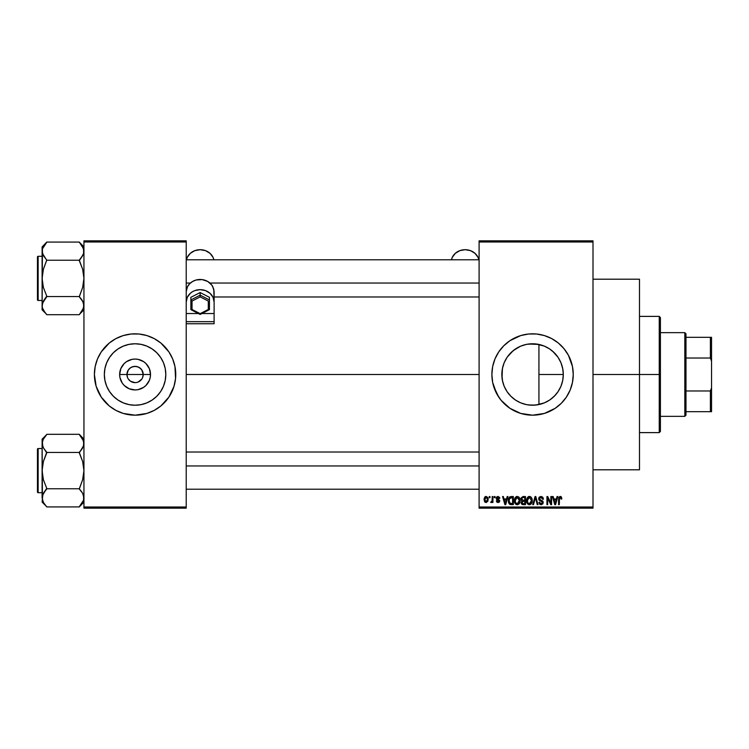 <?xml version="1.0" encoding="UTF-8"?>
<svg xmlns="http://www.w3.org/2000/svg" width="749" height="749" viewBox="0 0 749 749"><rect width="100%" height="100%" fill="white"/><g stroke="black" fill="none" stroke-linecap="round" stroke-linejoin="round"><path stroke-width="1.12" d="M127.564 377.618L126.946 374.5A8.136 8.136 0 0 0 135.082 382.636A8.136 8.136 0 0 0 143.218 374.5L150.512 374.5A15.439 15.439 0 0 1 135.082 389.939A15.439 15.439 0 0 1 119.643 374.5L143.218 374.5A8.136 8.136 0 0 1 135.082 382.636A8.136 8.136 0 0 1 126.946 374.5L128.313 369.978L130.56 367.731L133.491 366.523L136.664 366.523L139.595 367.731L141.842 369.978L143.218 374.5L142.591 377.618M133.491 382.477L135.082 382.636L130.56 381.269L128.313 379.022L130.56 381.269L133.931 382.552M136.664 382.477L138.19 382.018L136.664 382.477M165.81 374.5A30.728 30.728 0 0 1 135.082 405.228A30.728 30.728 0 0 1 104.345 374.5L104.935 368.508L106.686 362.741L109.532 357.432L113.352 352.77L118.005 348.95L123.323 346.113L129.081 344.362L135.082 343.772L141.074 344.362L146.841 346.113L152.15 348.95L156.803 352.77L160.632 357.432L163.469 362.741L165.22 368.508L165.81 374.5L165.22 380.492L163.469 386.259L160.632 391.568L156.803 396.23L152.15 400.05L146.841 402.887L141.074 404.638L135.082 405.228L129.081 404.638L123.323 402.887L118.005 400.05L113.352 396.23L109.532 391.568L106.686 386.259L104.935 380.492L104.345 374.5A30.728 30.728 0 0 1 135.082 343.772A30.728 30.728 0 0 1 165.81 374.5M174.002 386.306L175.556 378.488L174.976 366.561L172.663 358.93L168.9 351.899L160.885 343.051L154.257 338.623L146.888 335.571L139.061 334.017L131.094 334.017L123.267 335.571L115.898 338.623L109.27 343.051L101.255 351.899L97.492 358.93L95.179 366.561L94.402 374.5A40.68 40.68 0 0 0 96.144 386.287L101.255 397.101A40.68 40.68 0 0 0 168.881 397.129L174.002 386.306A40.68 40.68 0 0 0 175.753 374.5A40.68 40.68 0 0 1 135.082 415.18A40.68 40.68 0 0 1 94.402 374.5L96.153 386.306M96.162 386.325A40.68 40.68 0 0 0 99.186 393.646M99.224 393.712A40.68 40.68 0 0 0 101.237 397.064M168.928 397.064A40.68 40.68 0 0 0 170.931 393.712M170.969 393.646A40.68 40.68 0 0 0 174.002 386.325M562.771 368.826L563.295 374.5L562.845 379.743L563.295 374.5A30.728 30.728 0 0 1 532.567 405.228A30.728 30.728 0 0 1 501.839 374.5L502.607 381.344L504.002 385.838M558.679 390.688L560.907 386.372M561.01 386.128L561.207 385.632M550.787 399.245L555.243 395.238M544.158 402.953L535.544 405.087L528.644 404.975L535.544 405.087L544.261 402.915M543.98 403.028L545.441 402.4M520.283 402.672L515.49 400.05L510.837 396.23L507.017 391.568L504.171 386.259L502.429 380.492L501.839 374.5L502.345 368.948M513.168 398.328L515.902 400.322L513.168 398.328M515.546 400.088L518.842 401.998M507.054 391.633L510.668 396.052L507.307 392.008M568.454 393.646A40.68 40.68 0 0 0 572.451 382.467L573.247 374.5A40.68 40.68 0 0 1 532.567 415.18A40.68 40.68 0 0 1 491.887 374.5A40.68 40.68 0 0 0 492.664 382.421M492.664 366.579A40.68 40.68 0 0 0 491.887 374.491A40.68 40.68 0 0 1 532.567 333.82A40.68 40.68 0 0 1 573.247 374.5L572.461 366.561L568.444 355.326L564.006 348.697L558.37 343.051L551.741 338.623L544.373 335.571L536.556 334.017L528.579 334.017L520.761 335.571L509.966 340.673L503.805 345.738L498.74 351.899L494.986 358.93L492.664 366.561L491.887 374.5L492.664 382.439A40.68 40.68 0 0 0 496.681 393.656M492.664 382.439L496.69 393.674A40.68 40.68 0 0 0 498.731 397.082M493.638 386.306L498.74 397.101A40.68 40.68 0 0 0 506.717 405.911M506.801 405.977A40.68 40.68 0 0 0 509.938 408.308M496.69 393.674L501.118 400.303L509.966 408.327A40.68 40.68 0 0 0 555.131 408.345L561.329 403.262L566.384 397.101L570.148 390.07L572.461 382.439M555.196 408.299A40.68 40.68 0 0 0 558.323 405.977M558.417 405.911A40.68 40.68 0 0 0 566.366 397.129M566.403 397.073A40.68 40.68 0 0 0 568.425 393.712M572.47 382.402A40.68 40.68 0 0 0 573.247 374.528M593.002 374.5L639.487 374.5L639.487 279.199L639.487 374.5L593.002 374.5M186.22 374.5L479.098 374.5L186.22 374.5M141.842 379.022L138.19 382.018M553.623 396.876L550.955 399.123M549.157 400.359L548.624 400.706M557.387 392.616L556.404 393.899M560.383 387.551L559.344 389.574M562.424 381.775L561.507 384.836M502.027 377.936L502.429 368.508L504.171 362.741L507.017 357.432L510.837 352.77L515.49 348.95L520.808 346.113L526.566 344.362L532.567 343.772L538.559 344.362L544.326 346.113L549.635 348.95L554.297 352.77L558.117 357.432L560.954 362.741L562.705 368.508L563.295 374.5L562.705 380.492L560.954 386.259L558.117 391.568L554.297 396.23L549.635 400.05L544.326 402.887L538.559 404.638L532.567 405.228L526.566 404.638L520.808 402.887M502.598 381.325L502.476 380.754M502.345 380.052L502.027 377.955M504.854 387.776L504.349 386.671M526.154 404.554L521.987 403.355M528.644 404.975L527.099 404.741M479.098 240.841L593.002 240.841L479.098 240.841L479.098 242.002L593.002 242.002L593.002 506.998L479.098 506.998L479.098 240.841M479.098 508.159L593.002 508.159L593.002 240.841L593.002 242.002L479.098 242.002L479.098 506.998L593.002 506.998L593.002 508.159L479.098 508.159L479.098 506.998L479.098 508.159M489.247 496.531L489.247 497.701L489.986 497.701L489.986 496.531L489.247 496.531L489.986 496.531L489.247 496.531L489.247 497.701L489.986 497.701L489.986 496.531L489.986 497.701L489.247 497.701L489.247 496.531M494.312 496.531L494.312 497.701L495.052 497.701L495.052 496.531L494.312 496.531L495.052 496.531L494.312 496.531L494.312 497.701L495.052 497.701L495.052 496.531L495.052 497.701L494.312 497.701L494.312 496.531M507.167 496.531L506.53 498.965L503.974 498.965L503.328 496.531L502.56 496.531L504.92 504.667L505.697 504.667L507.944 496.531L507.167 496.531L507.944 496.531L507.167 496.531L506.53 498.965L503.974 498.965L503.328 496.531L502.56 496.531L504.92 504.667L505.697 504.667L507.944 496.531L505.697 504.667L504.92 504.667L502.56 496.531L503.328 496.531M519.366 497.711L517.241 496.428L515.125 497.673L514.394 500.594C514.263 502.851 515.209 504.246 517.241 504.779C519.31 504.227 520.255 502.804 520.096 500.501L518.973 497.186L516.604 496.512L514.685 498.591L514.526 501.999L516.22 504.545L518.87 504.133L520.068 501.212L519.488 497.916M531.518 497.711L530.039 496.512L528.167 496.765L526.575 499.836L527.614 503.974L529.037 504.751L530.741 504.358L532.221 501.212L531.518 497.711L529.393 496.428L527.277 497.673L526.538 500.594C526.416 502.851 527.362 504.246 529.393 504.779C531.453 504.227 532.408 502.804 532.249 500.501L531.518 497.711M540.993 496.428L539.317 497.083L538.69 498.787L539.327 500.398L542.379 501.877L542.313 503.244L541.246 503.824L540.207 503.562L539.645 502.242L538.906 502.345L539.486 504.068L541.134 504.779L542.931 503.796L543.109 501.746L539.776 499.667L539.533 498.207L541.293 497.411L542.707 499.283L543.446 499.18L542.828 497.242L540.993 496.428L538.69 498.787L539.814 500.725L542.267 501.69L542.501 502.523L541.106 503.824L539.645 502.242L538.906 502.345L541.134 504.779L543.24 502.551L539.43 498.778L540.928 497.383L542.707 499.283L543.446 499.18L540.993 496.428M557.041 496.531L556.404 498.965L553.848 498.965L553.202 496.531L552.425 496.531L554.794 504.667L555.571 504.667L557.818 496.531L557.041 496.531L557.818 496.531L557.041 496.531L556.404 498.965L553.848 498.965L553.202 496.531L552.425 496.531L554.794 504.667L555.571 504.667L557.818 496.531L555.571 504.667L554.794 504.667L552.425 496.531L553.202 496.531M509.966 408.327L520.761 413.429L532.567 415.18L544.373 413.429L555.168 408.327M561.394 497.008L560.009 496.447L558.82 497.364L558.557 504.667L559.297 504.667L559.512 497.748L560.58 497.486L561.095 499.068L561.834 498.965L561.46 497.111L560.233 496.428L558.557 499.152L558.557 504.667L559.297 504.667L559.4 497.991L560.196 497.383L561.095 499.068L561.834 498.965L561.394 497.008M550.843 496.531L550.843 503.047L547.725 496.531L546.939 496.531L546.939 504.667L547.678 504.667L547.678 498.151L550.796 504.667L551.582 504.667L551.582 496.531L550.843 496.531L551.582 496.531L550.843 496.531L550.843 503.047L547.725 496.531L546.939 496.531L546.939 504.667L547.678 504.667L547.678 498.151L550.796 504.667L551.582 504.667L551.582 496.531L551.582 504.667L550.796 504.667M535.469 497.486L533.513 504.667L532.745 504.667L535.067 496.531L532.745 504.667L533.513 504.667L535.469 497.486L537.211 504.667L537.979 504.667L535.788 496.531L535.067 496.531L535.788 496.531L535.067 496.531L532.745 504.667L533.513 504.667L535.469 497.486L537.211 504.667L537.979 504.667L535.788 496.531L537.979 504.667L537.211 504.667L535.61 498.132M522.961 496.54L521.07 498.001L521.154 500.079L521.95 500.922L521.285 503.431L522.381 504.564L525.489 504.667L525.489 496.531L523.195 496.531L525.489 496.531L523.195 496.531L520.939 498.928L521.95 500.922L521.154 502.626L523.186 504.667L525.489 504.667L525.489 496.531L525.489 504.667L523.186 504.667M511.164 496.531L508.908 497.907L508.552 502.401L509.835 504.405L513.337 504.667L513.337 496.531L511.164 496.531C509.105 496.961 508.178 498.338 508.365 500.65L510.097 504.517L513.337 504.667L513.337 496.531L513.337 504.667M498.01 496.428L496.681 496.971L496.222 498.516L496.709 499.658L498.909 500.716L498.179 501.708L496.325 500.866L496.812 502.092L498.038 502.56L499.255 502.102L499.677 500.519L496.971 498.001L498.179 497.289L499.068 498.441L499.808 498.328L499.574 497.43L498.01 496.428L496.222 498.338L498.965 500.987L498.01 501.708L496.325 500.866L498.038 502.56L499.705 500.875L497.149 498.731L497.954 497.27L499.808 498.328L498.01 496.428M492.205 496.531L492.065 500.809L490.623 502.242L491.503 502.532L492.205 501.512L492.205 502.448L492.945 502.448L492.945 496.531L492.205 496.531L492.945 496.531L492.205 496.531L492.065 500.809L490.623 502.242L491.325 502.56L492.205 501.512L492.205 502.448L492.945 502.448L492.945 496.531L492.945 502.448L492.205 502.448M486.129 496.428L484.753 497.074L484.069 499.293L484.622 501.736L486.129 502.56L487.955 501.128L487.786 497.486L486.129 496.428L484.069 499.555L486.129 502.56L488.189 499.489L486.129 496.428M527.109 344.259L535.516 343.913L544.149 346.038M520.845 346.094L526.154 344.446M507.307 357.001L513.187 350.654L520.293 346.328M521.182 345.954L521.969 345.654M504.358 362.31L506.848 357.685M502.476 368.246L504.002 363.171M561.207 363.368L562.424 367.244M558.679 358.303L560.383 361.439M555.252 353.771L557.396 356.402M550.946 349.867L553.614 352.114M544.261 346.085L549.167 348.641M545.497 346.618L548.614 348.294M143.218 374.5L126.946 374.5A8.136 8.136 0 0 1 135.082 366.364A8.136 8.136 0 0 1 143.218 374.5A8.136 8.136 0 0 0 135.082 366.364A8.136 8.136 0 0 0 126.946 374.5L119.643 374.5L120.823 368.592L124.165 363.583L126.506 361.664L132.067 359.361L135.082 359.061L138.088 359.361L143.649 361.664L145.989 363.583L149.341 368.592L150.512 374.5L150.212 377.515L149.341 380.408L145.989 385.417L143.649 387.336L138.088 389.639L135.082 389.939L129.174 388.759L124.165 385.417L122.246 383.076L119.943 377.515L119.643 374.5A15.439 15.439 0 0 1 135.082 359.061A15.439 15.439 0 0 1 150.512 374.5L143.218 374.5M83.944 508.159L186.22 508.159L186.22 506.998L83.944 506.998L83.944 242.002L186.22 242.002L186.22 321.658L186.22 240.841L83.944 240.841L186.22 240.841L186.22 242.002L83.944 242.002L83.944 240.841L83.944 506.998L186.22 506.998L186.22 323.737L186.22 508.159L83.944 508.159L83.944 506.998L83.944 508.159M101.255 397.101L109.27 405.949L115.898 410.377L123.267 413.429L135.082 415.18L146.888 413.429L154.257 410.377L160.885 405.949L168.9 397.101M639.487 469.801L639.487 374.5L639.487 469.801L593.002 469.801M573.247 374.472A40.68 40.68 0 0 0 572.47 366.598M572.451 366.533A40.68 40.68 0 0 0 568.454 355.354M570.148 358.93L568.444 355.326A40.68 40.68 0 0 0 566.403 351.927M566.366 351.871A40.68 40.68 0 0 0 558.417 343.089M558.323 343.023A40.68 40.68 0 0 0 555.196 340.701M555.131 340.655A40.68 40.68 0 0 0 509.994 340.655M509.938 340.692A40.68 40.68 0 0 0 506.801 343.023M506.717 343.089A40.68 40.68 0 0 0 498.75 351.88L496.69 355.326A40.68 40.68 0 0 1 498.731 351.918M496.681 355.344A40.68 40.68 0 0 0 492.673 366.551L493.638 362.694M561.329 345.738L558.37 343.051M520.761 335.571L516.997 336.919M494.986 358.93L494.63 359.81M492.084 378.488L492.215 379.631M503.805 403.262L506.755 405.949M520.761 413.429L521.81 413.729M544.373 413.429L548.128 412.081M502.607 367.647L501.839 374.5A30.728 30.728 0 0 1 532.567 343.772A30.728 30.728 0 0 1 563.295 374.5L562.724 368.583M506.511 358.209L504.863 361.187M511.913 351.749L508.449 355.457M520.742 346.132L515.546 348.912M515.911 348.678L513.187 350.654M538.934 344.437L538.934 374.5L563.295 374.5L538.934 374.5L538.934 344.437L528.635 344.025M551.498 350.298L550.487 349.54M558.08 357.376L552.799 351.375M560.907 362.628L558.174 357.507M562.845 369.238L561.01 362.872M96.144 362.713A40.68 40.68 0 0 0 94.402 374.5A40.68 40.68 0 0 1 135.082 333.82A40.68 40.68 0 0 1 175.753 374.5A40.68 40.68 0 0 0 174.011 362.713M174.002 362.675A40.68 40.68 0 0 0 170.969 355.354M170.931 355.288A40.68 40.68 0 0 0 168.928 351.936M168.881 351.871A40.68 40.68 0 0 0 101.274 351.871M101.237 351.936A40.68 40.68 0 0 0 99.224 355.288M99.186 355.354A40.68 40.68 0 0 0 96.162 362.675M163.844 345.738L162.917 344.84M123.267 335.571L119.512 336.919M106.311 403.262L107.238 404.16M146.888 413.429L150.643 412.081M161.101 358.153L160.632 357.432M152.15 348.95L146.841 346.113M118.735 348.482L118.014 348.94M109.532 357.432L106.686 362.741M109.054 390.847L109.523 391.568M118.005 400.05L123.323 402.887M151.429 400.518L152.141 400.06M160.632 391.568L163.469 386.259M128.313 369.978L127.564 371.382M142.591 371.382L140.831 368.751L138.19 366.982L135.082 366.364L131.964 366.982M561.834 498.965L561.076 498.806M561.095 499.068L560.196 497.383L559.297 499.087L560.196 497.383L559.4 497.991M559.297 504.667L558.557 504.667L558.557 498.918M560.57 496.456L561.17 496.746M555.018 503.347L554.091 499.92L556.151 499.92L555.121 503.824L555.458 502.279L555.121 503.824L554.709 502.148L555.075 503.581M547.678 504.667L546.939 504.667L546.939 496.531L547.725 496.531M543.446 499.18L542.707 499.283L542.585 498.572M542.576 498.562L542.229 497.935M541.293 497.411L540.357 497.458M539.458 498.488L539.58 499.405M541.658 500.444L542.229 500.688M542.398 500.781L542.875 501.268M538.906 502.345L539.701 502.673M542.313 503.244L542.014 501.484M540.9 501.1L542.501 502.523L542.267 501.69L539.917 500.772M541.714 501.353L539.814 500.725M538.962 499.939L538.756 499.386M538.69 498.787L538.906 497.72M531.827 498.291L532.08 499.021M532.08 499.049L532.211 499.77M532.221 501.25L532.136 501.896M532.127 501.924L532.221 501.212M526.584 499.798L526.697 499.087M528.167 496.765L529.075 496.447M530.629 496.774L531.125 497.196L530.629 496.774M527.53 498.909L527.596 502.457L529.384 503.824L527.596 502.457L527.277 500.622L529.403 497.383L531.509 500.482L530.638 503.319L531.509 500.482L529.384 503.824L527.596 502.457L528.064 503.216M528.616 497.561L529.262 497.383M530.423 503.497L529.655 503.805M527.362 501.605L527.699 498.516M531.509 500.482L531.49 499.958L531.509 500.482M531.275 498.918L531.49 499.958M521.941 504.349L521.463 503.796M521.95 500.922L520.948 498.694M520.967 498.45L521.07 497.982M522.502 497.561L523.176 497.486L522.409 497.589L521.707 499.227L522.409 497.589L523.176 497.486L522.596 497.533M523.158 503.712L521.894 502.495L523.354 501.287L524.749 501.287L524.749 503.721L523.13 503.712M521.894 502.495L523.354 501.287L522.577 501.371L521.913 502.785L522.418 501.437M522.596 503.646L522.128 503.319M522.325 497.636L524.749 497.486L524.749 500.341L523.289 500.341L521.679 498.918M522.119 500.032L521.707 499.227M523.354 501.287L524.749 501.287L524.749 503.721L523.457 503.721M519.675 498.291L519.937 499.049M520.068 501.25L519.975 501.933M516.22 504.545L515.677 504.18M514.423 499.836L514.544 499.106M516.014 496.765L516.922 496.447M518.477 496.774L518.973 497.196M515.378 498.909L515.443 502.457L517.231 503.824L515.443 502.457L515.134 500.622L517.25 497.383L519.357 500.482L518.486 503.319L519.357 500.482L517.231 503.824L515.443 502.457L515.911 503.216M516.464 497.561L517.119 497.383M518.28 503.497L517.372 503.824M515.209 501.605L515.546 498.516M519.357 500.482L519.338 499.958L519.357 500.482M518.917 498.459L519.338 499.958M511.258 504.667L509.217 503.852M508.908 503.365L508.693 502.86M508.44 501.774L508.384 501.221M508.73 498.319L509.077 497.598M508.936 497.851L509.807 496.849M509.301 502.279L509.161 501.577M509.872 497.907L509.105 500.66L509.404 498.675L512.597 497.486L512.597 503.721L510.228 503.562L509.105 500.66L509.301 499.003M509.404 498.675L510.003 497.795M510.827 497.514L512.597 497.486L512.597 503.721L509.638 503.01L510.228 503.562M509.123 500.154L509.151 501.474M509.676 498.141L510.172 497.692M504.948 502.57L505.257 503.824L505.594 502.279L505.257 503.824L504.227 499.92L506.287 499.92L505.257 503.824L505.004 502.776M499.808 498.328L499.04 498.216M499.068 498.441L497.402 497.402M498.179 497.289L496.961 498.197L497.879 499.059M497.954 497.27L497.186 498.759M499.686 501.193L499.424 501.896M499.255 502.092L499.602 501.53M496.362 501.09L496.849 502.13M496.325 500.866L497.093 500.95M497.785 501.69L497.064 500.763L498.179 501.708M498.946 501.156L498.01 501.708L498.965 500.987L497.561 500.051M498.628 500.444L497.879 500.163M496.241 497.982L496.465 497.27M491.325 502.56L490.623 502.242L491.325 502.56L490.623 502.242L491.325 502.56L492.14 501.68M490.623 502.242L492.065 500.809L492.205 499.602M491.363 501.502L492.065 500.809M487.983 497.973L488.17 498.974M485.155 502.27L484.631 501.746M484.088 499.031L484.144 498.506M485.305 496.624L485.867 496.447M487.449 499.499L486.326 501.699L484.818 499.855L486.11 497.27L487.44 499.134L487.037 501.203L487.449 499.499M487.393 498.74L487.262 498.225M487.206 498.085L487.44 499.134M554.822 502.57L554.091 499.92L556.151 499.92L555.365 502.663M523.176 497.486L524.749 497.486L524.749 500.341L523.289 500.341M504.835 502.148L504.227 499.92L506.287 499.92L505.491 502.663M659.251 374.5L659.251 432.613L659.251 374.5L639.487 374.5L659.251 374.5L659.251 316.387L659.251 374.5L660.412 374.5L659.251 374.5M660.412 431.452L660.412 374.5L660.412 431.452L659.251 432.613L639.487 432.613M538.934 374.5L538.934 404.563L538.934 374.5M660.412 317.548L660.412 374.5L660.412 317.548L659.251 316.387L639.487 316.387M83.944 305.62L82.652 310.161L79.291 314.692L46.747 314.692L44.874 312.361L42.44 307.942L42.103 305.611L43.386 301.07L46.747 296.098L43.386 287.485L42.103 278.385L43.395 269.266L46.747 260.015L43.405 255.727L42.103 251.149L42.44 253.462M83.944 309.824L79.291 314.477L83.944 309.824M42.44 248.827L46.747 242.292L42.44 248.827M83.148 254.707L79.291 260.231L46.747 260.231L42.44 253.471L42.103 246.936L46.747 242.077L79.291 242.077L46.747 242.077L42.103 246.936L42.103 309.824L42.431 303.326L46.747 296.754L44.865 298.87M38.143 300.461A0.693 0.693 0 0 1 37.45 299.769L37.45 257.001A0.693 0.693 0 0 1 38.143 256.298L42.103 256.298L38.143 256.298L38.143 300.461L42.103 300.461L38.143 300.461L38.143 256.298A0.693 0.693 0 0 0 37.45 257.001L37.45 299.769A0.693 0.693 0 0 0 38.143 300.461M83.944 246.936L79.291 242.077L83.598 248.827L83.607 253.443L81.173 257.89L82.643 255.709M83.598 253.471L83.944 251.149L83.598 248.827L83.607 253.443L83.944 251.149L82.633 246.58L83.598 248.827M46.747 296.754L44.874 298.87L46.747 296.098L43.386 287.485L42.103 278.385L43.395 269.266L46.747 260.231L79.291 260.231L82.652 269.284L83.944 278.385L82.643 287.504L79.291 296.538L46.747 296.538L79.291 296.538L82.633 301.042L83.944 305.611L83.607 303.308L83.607 307.905L79.291 314.692L46.747 314.692L43.414 310.208M83.214 302.212L83.944 305.611L83.607 307.923M79.291 260.015L81.173 257.89L79.291 260.661L82.652 269.284L83.944 278.385L82.643 287.504L79.291 296.754L83.13 302.016M42.871 302.1L42.431 303.308M42.936 309.253L42.44 307.942L42.936 309.253M42.431 248.865L42.103 309.824L46.747 314.477M79.291 242.292L82.643 246.59M83.111 247.507L82.652 246.608L83.111 247.507M81.164 257.899L82.633 255.727L81.173 257.89M81.285 299.01L82.633 301.042M186.22 283.038L190.396 283.038L186.22 283.038M209.935 283.038L479.098 283.038L209.935 283.038M479.098 465.962L186.22 465.962L479.098 465.962M684.82 332.659L685.981 333.82L685.981 337.312L685.981 333.82L684.82 332.659L660.412 332.659L684.82 332.659L684.82 416.341L660.412 416.341L684.82 416.341L684.82 332.659M685.981 415.18L684.82 416.341L685.981 415.18L685.981 411.688L685.981 415.18M685.981 358.022L685.981 390.978L685.981 337.312L685.981 358.022L710.389 358.022L711.55 361.149L711.55 387.851L710.389 390.978L685.981 390.978L685.981 411.688L685.981 390.978L710.389 390.978L710.389 411.688L711.55 411.688L711.55 387.851L711.55 411.688L710.389 411.688L710.389 390.978L711.55 387.851L711.55 337.312L685.981 337.312L710.389 337.312L710.389 358.022L710.389 337.312L711.55 337.312L711.55 361.149L710.389 358.022L685.981 358.022M685.981 411.688L710.389 411.688L685.981 411.688M37.45 257.413L37.45 258.62M37.45 298.139L37.45 299.357M79.291 296.754L81.173 298.87M83.167 302.1L83.598 303.289M83.944 305.611L83.607 303.326M44.874 298.87L43.405 301.042M83.944 251.149L83.607 248.865M46.747 260.015L43.395 255.709M42.871 254.66L42.44 253.471M42.936 247.507L43.386 246.608M83.111 309.253L82.652 310.161M83.944 439.176L79.291 434.308L46.747 434.308L79.291 434.308L82.633 438.811L83.944 443.389L83.607 445.674L79.291 452.902L82.652 461.515L83.944 470.615L82.643 479.734L79.291 488.985L82.633 493.273L83.944 497.851L83.167 501.362L81.173 504.592L82.643 502.41L79.291 506.923L46.747 506.923L43.405 502.42L42.103 497.851L42.431 495.557L46.747 488.339L43.386 479.716L42.103 470.615L43.395 461.496L46.747 452.246L43.395 447.949L42.103 443.389L42.431 445.692M43.386 502.392L46.747 506.923L79.291 506.923L83.944 502.064L79.291 506.708L83.607 500.154L83.607 495.538L83.607 500.135M42.88 439.86L42.431 441.077M42.103 443.38L43.386 438.839L46.747 434.523L42.871 439.878M42.824 446.788L42.103 439.176L46.747 434.523L42.103 439.176L42.44 500.154M38.143 492.702A0.693 0.693 0 0 1 37.45 491.999L37.45 449.231A0.693 0.693 0 0 1 38.143 448.539L42.103 448.539L38.143 448.539L38.143 492.702L42.103 492.702L38.143 492.702L38.143 448.539A0.693 0.693 0 0 0 37.45 449.231L37.45 491.999A0.693 0.693 0 0 0 38.143 492.702M79.291 434.523L83.598 441.058L83.607 445.674L81.164 450.13L82.633 447.958M83.148 446.938L83.944 443.389L82.624 438.792M79.291 452.246L81.164 450.13L79.291 452.462L46.747 452.462L79.291 452.462L82.652 461.515L83.944 470.615L82.643 479.734L79.291 488.769L46.747 488.769L79.291 488.769L82.633 493.273L83.944 497.851L83.607 495.557M46.747 488.985L43.395 493.291L46.747 488.339L43.386 479.716L42.103 470.615L42.103 497.851L43.395 493.291M42.89 494.293L42.103 502.064L46.747 506.708M42.44 500.173L43.405 502.42L42.103 497.851L42.44 495.529M42.103 443.389L42.103 470.615L43.395 461.496L46.747 452.902L42.908 446.984M42.431 445.674L42.871 446.9M44.874 491.101L43.405 493.273L44.865 491.11M83.111 439.747L82.652 438.839L83.111 439.747M83.944 443.389L83.607 441.095L83.607 445.674M81.285 491.25L82.643 493.291M37.45 449.643L37.45 450.861M37.45 490.38L37.45 491.587M79.291 488.985L81.173 491.11M83.167 494.34L83.598 495.529M46.747 452.246L43.405 447.958M42.936 439.747L43.386 438.839M83.111 501.493L82.652 502.392M451.46 259.791A13.95 12.461 180 0 1 465.157 249.698A13.95 12.461 180 0 1 478.845 259.791L478.04 257.384L475.016 253.349L470.494 250.643L465.157 249.698L459.82 250.643L455.289 253.349L452.265 257.384L451.46 259.791M186.22 302.109L187.278 297.344L190.302 293.299L192.418 291.745L194.824 290.593L200.161 289.648L205.498 290.593L210.029 293.299L213.053 297.344L214.111 302.109L214.111 313.531L201.93 313.531L214.111 313.531L214.111 291.511L212.838 286.736A13.95 12.461 180 0 0 200.161 279.471A13.95 12.461 180 0 0 187.484 286.736L186.22 291.511L187.484 286.736L189.637 283.759L192.633 281.446L196.238 279.976L202.146 279.602L207.698 281.446L211.892 285.182L213.802 289.217L214.111 302.109A13.95 12.461 0 0 0 200.161 289.648A13.95 12.461 0 0 0 186.22 302.109M198.401 313.531L186.22 313.531L186.22 323.737L214.111 323.737L214.111 313.531L214.111 321.658L186.22 321.658L186.22 313.531L198.401 313.531M213.858 259.791A13.95 12.461 180 0 0 200.161 249.698A13.95 12.461 180 0 0 186.473 259.791L187.278 257.384L190.302 253.349L194.824 250.643L200.161 249.698L205.498 250.643L210.029 253.349L213.053 257.384L213.858 259.791M214.111 321.658L186.22 321.658L186.22 323.737L214.111 323.737L214.111 321.658M200.161 292.541L209.458 297.334L209.458 299.946L200.161 295.143L200.161 292.541L200.161 295.143L190.864 299.946L190.864 297.334L200.161 292.541L190.864 297.334L190.864 309.534L190.864 299.946L192.025 301.07L192.025 309.459L200.161 313.653L200.161 314.327L200.161 313.653L208.297 309.459L208.297 301.07L200.161 296.866L192.025 301.07L200.161 296.866L208.297 301.07L208.297 309.459L209.458 309.534L209.458 297.334L200.161 292.541M209.458 306.921L209.374 309.693L208.297 309.459L200.161 313.653L192.025 309.459L190.958 309.693L200.161 314.44L209.364 309.693M209.458 309.534L209.458 299.946L200.161 295.143L200.161 296.866L200.161 295.143L190.864 299.946L192.025 301.07L192.025 309.459L191.21 309.73M593.002 279.199L639.487 279.199M186.22 259.791L479.098 259.791M214.111 296.978L479.098 296.978M479.098 489.209L186.22 489.209M479.098 452.022L186.22 452.022"/></g></svg>

